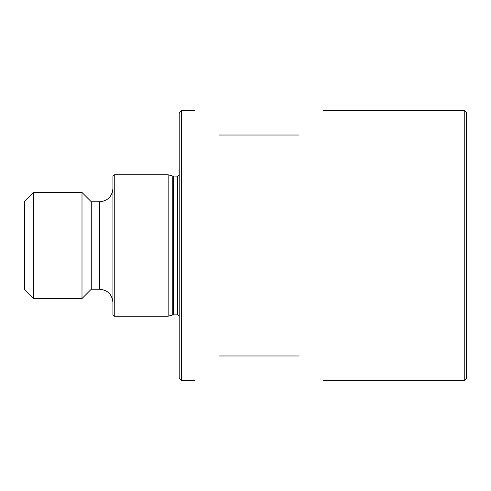 <?xml version="1.0" encoding="UTF-8"?>
<svg xmlns="http://www.w3.org/2000/svg" width="491" height="491" viewBox="0 0 491 491"><rect width="100%" height="100%" fill="white"/><g stroke="black" fill="none" stroke-linecap="round" stroke-linejoin="round"><path stroke-width="0.74" d="M114.256 316.204L112.93 314.878L112.93 176.122L114.256 174.796L168.168 174.796L168.168 316.204L114.256 316.204L114.256 174.796M99.673 289.248L99.673 201.752L91.277 201.752L91.277 289.248L99.673 289.248C107.725 290.034 112.144 294.453 112.93 302.505M91.277 201.752L81.997 192.472L81.997 298.528L91.277 289.248M33.388 298.528L24.55 289.69L24.55 201.31L33.388 192.472L33.388 298.528L81.997 298.528M466.45 112.709L466.45 378.291L464.24 380.5L464.24 110.5L466.45 112.709M218.986 355.975C186.74 388.221 186.74 388.221 218.986 355.975L298.528 355.975C330.774 388.221 330.774 388.221 298.528 355.975M298.528 135.025C330.774 102.779 330.774 102.779 298.528 135.025L218.986 135.025C186.74 102.779 186.74 102.779 218.986 135.025M181.425 380.5L179.215 378.291L179.215 112.709L181.425 110.5L181.425 380.5L194.461 380.5M173.464 176.122L173.464 314.878L172.777 314.97L172.777 176.03L177.447 176.122L177.447 314.878L179.215 315.553M99.673 201.752C107.725 200.966 112.144 196.547 112.93 188.495M33.388 192.472L81.997 192.472M323.053 380.5L464.24 380.5M181.425 110.5L194.461 110.5M323.053 110.5L464.24 110.5M177.447 176.122L179.215 175.447M173.464 314.878L177.447 314.878M172.777 176.03L168.168 174.796M172.777 314.97L168.168 316.204"/></g></svg>
